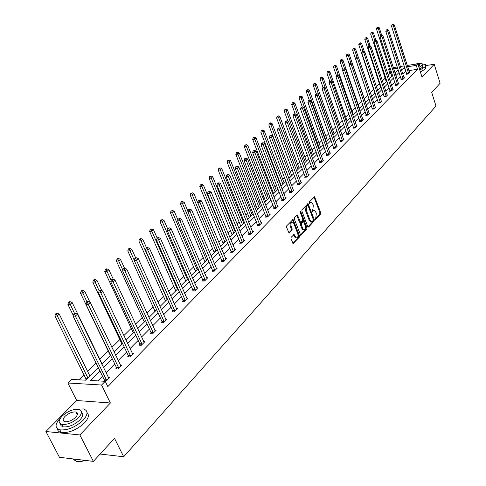 <?xml version="1.0" encoding="UTF-8"?>
<svg xmlns="http://www.w3.org/2000/svg" width="486" height="486" viewBox="0 0 486 486"><rect width="100%" height="100%" fill="white"/><g stroke="black" fill="none" stroke-linecap="round" stroke-linejoin="round"><path stroke-width="0.73" d="M315.141 219.095L315.687 219.344L320.578 214.01L320.717 212.661L314.576 196.727L309.211 202.079L309.382 203.367L311.623 202.273L313.33 205.086L312.875 209.448L312.231 210.134L312.133 211.094L312.686 211.343L313.33 210.657L314.649 210.317L316.325 213.093L315.876 217.449L315.141 219.095L319.745 214.065L319.885 212.71L314.005 197.018M45.891 431.513L79.85 434.94L110.395 402.991L76.727 400.513L45.891 431.513L59.444 457.283L93.391 461.378L114.52 438.336L123.693 456.755L435.991 106.076L431.714 92.425L440.109 83.264L434.241 64.286L425.821 65.567M93.391 461.378L79.85 434.94M291.175 237.271L291.023 238.693L293.101 243.583L299.358 237.162L299.504 235.765L293.064 219.502L286.734 225.814L286.576 227.235L289.042 233.104L292.025 230.309L292.183 228.9L291.15 226.227C290.604 223.517 291.15 222.163 292.791 222.169L293.793 223.414L297.797 233.821C298.331 236.542 297.778 237.891 296.138 237.867L294.145 234.471L291.175 237.271M407.244 65.44L417.82 63.806L422.006 77.086L434.241 64.286M417.82 63.806L416.265 65.385L407.651 66.704M99.995 371.073L90.578 380.471L105.213 381.303L107.813 386.607L417.504 69.31L416.265 65.385M105.213 381.303L101.556 385.021L67.87 383.004L71.57 379.39L85.761 380.198L98.342 367.708M110.395 402.991L101.556 385.021M307.808 226.725L308.604 227.071L314.144 221.027L314.284 219.66L308.057 203.628L302.013 209.679L301.867 211.064L307.808 226.725M306.83 229.009L300.713 235.291L294.303 219.058L294.455 217.661L297.371 214.94L300.567 222.278L302.626 220.437L302.772 219.052L300.245 212.406L300.652 211.361L306.976 227.624L306.83 229.009L305.986 229.058L300.47 235.066M100.104 454.058L123.693 456.755M97.965 368.084L97.631 368.066L98.227 367.471M121.506 344.708L121.992 343.888M143.85 322.522L144.299 321.744M165.088 301.435L165.507 300.7M185.306 281.364L185.688 280.671M204.563 262.24L204.916 261.583M222.934 243.996L223.262 243.377M240.485 226.579L240.783 225.984M257.258 209.922L257.531 209.363M273.308 193.987L273.563 193.452M368.838 99.138L368.977 98.755M380.477 87.577L380.605 87.213M391.698 76.436L391.813 76.089M395.537 72.621L394.954 72.712M390.969 73.313L389.936 73.471L388.205 75.172M385.185 78.149L382.373 80.919M379.511 83.738L376.431 86.769M373.734 89.424L370.375 92.741M367.847 95.226L364.312 98.707M361.657 101.325L358.225 104.709M355.339 107.552L352.016 110.82M348.887 113.906L345.692 117.053M342.314 120.382L339.24 123.414M335.601 126.992L332.661 129.896M328.755 133.741L325.948 136.505M321.768 140.624L319.102 143.255M314.63 147.659L312.115 150.138M307.34 154.84L304.983 157.16M299.898 162.172L297.699 164.335M292.293 169.663L290.27 171.661M284.523 177.317L282.676 179.14M279.918 181.855L279.438 182.329M276.577 185.148L274.918 186.782M272.13 189.528L271.346 190.299M268.454 193.149L266.99 194.588M264.177 197.365L263.072 198.452M260.15 201.332L258.892 202.571M256.049 205.371L254.609 206.787M251.657 209.697L250.612 210.73M247.739 213.561L245.946 215.322M242.964 218.263L242.143 219.071M239.24 221.932L237.089 224.052M234.064 227.029L233.487 227.6M230.546 230.492L228.013 232.988M224.957 236.002L224.623 236.33M221.659 239.252L218.724 242.143M212.558 248.218L209.205 251.517M203.245 257.392L199.454 261.128M193.707 266.79L189.461 270.969M183.945 276.406L179.219 281.066M173.939 286.266L168.709 291.418M163.685 296.369L157.932 302.037M153.175 306.721L146.869 312.929M142.398 317.34L135.515 324.119M131.348 328.226L123.857 335.607M120.006 339.398L111.877 347.405M108.36 350.868L99.824 359.282M96.04 363.006L87.589 371.334M84.133 374.736L78.981 379.815M386.139 81.958L386.261 81.599M374.712 93.306L374.846 92.929M280.908 186.156L281.321 185.749M265.368 201.866L265.635 201.319M248.966 218.159L249.251 217.582M231.81 235.188L232.126 234.58M213.858 253.012L214.198 252.374M195.05 271.686L195.415 271.012M175.318 291.278L175.719 290.561M154.603 311.848L155.034 311.089M132.818 333.475L133.292 332.673M109.891 356.244L110.401 355.394M85.427 380.18L86.271 379.341M389.936 73.471L388.672 69.613L389.499 68.812M76.727 400.513L67.87 383.004M393.289 67.59L397.323 66.971M400.343 66.503L404.255 65.896M397.73 68.228L393.696 68.842M389.711 69.455L388.672 69.613M101.853 364.221L110.644 355.497M114.107 352.052L122.612 343.608M126.032 340.212L134.264 332.041M137.641 328.688L145.612 320.778M148.947 317.461L156.662 309.801M159.961 306.526L167.439 299.103M170.695 295.871L177.937 288.678M181.156 285.482L188.179 278.508M191.363 275.349L198.167 268.594M201.313 265.465L207.917 258.916M211.027 255.824L217.43 249.47M220.504 246.414L226.719 240.248M229.757 237.223L235.789 231.239M238.796 228.25L244.646 222.442M247.623 219.484L253.309 213.846M256.25 210.918L261.772 205.438M264.682 202.547L270.046 197.225M272.925 194.364L278.138 189.194M280.987 186.363L286.047 181.333M288.872 178.532L293.793 173.648M296.588 170.872L301.369 166.121M304.139 163.375L308.786 158.758M311.526 156.042L316.052 151.547M318.761 148.856L323.16 144.488M325.845 141.821L330.128 137.568M332.782 134.932L336.95 130.795M339.58 128.183L343.638 124.155M346.245 121.567L350.193 117.648M352.775 115.085L356.615 111.27M359.172 108.73L362.914 105.012M365.448 102.497L369.093 98.883M371.602 96.386L375.149 92.869M377.64 90.396L381.097 86.964M383.563 84.515L386.929 81.174M389.371 78.744L392.652 75.488M395.075 73.082L398.271 69.911M404.662 67.165L401.485 70.051M399.091 72.444L395.902 75.628M393.484 78.039L390.209 81.308M387.773 83.744L384.414 87.097M381.953 89.552L378.509 92.996M376.024 95.475L372.483 99.01M369.98 101.507L366.347 105.14M363.82 107.661L360.083 111.391M357.532 113.937L353.699 117.764M351.123 120.334L347.186 124.264M344.586 126.864L340.54 130.898M337.916 133.522L333.761 137.672M331.112 140.32L326.841 144.585M324.162 147.258L319.77 151.638M317.066 154.335L312.559 158.843M309.825 161.571L305.184 166.2M302.426 168.958L297.657 173.721M294.868 176.503L289.96 181.4M287.147 184.212L282.099 189.254M279.256 192.091L274.061 197.28M271.182 200.153L265.836 205.487M262.932 208.391L257.428 213.883M254.494 216.817L248.826 222.473M245.861 225.437L240.023 231.263M237.022 234.258L231.008 240.26M227.977 243.292L221.78 249.476M218.712 252.538L212.333 258.91M209.229 262.009L202.65 268.582M199.509 271.71L192.723 278.49M189.552 281.655L182.554 288.648M179.34 291.849L172.123 299.06M168.873 302.304L161.419 309.746M158.132 313.027L150.441 320.705M147.112 324.028L139.166 331.962M135.801 335.328L127.593 343.517M124.185 346.919L115.711 355.381M112.254 358.832L103.494 367.58M405.913 71.059L402.748 73.963M400.361 76.363L397.183 79.564M394.772 81.988L391.509 85.275M389.086 87.723L385.738 91.089M383.284 93.561L379.852 97.018M377.379 99.509L373.849 103.062M371.353 105.577L367.732 109.222M365.217 111.756L361.493 115.504M358.954 118.062L355.132 121.907M352.569 124.495L348.644 128.444M346.056 131.05L342.029 135.108M339.41 137.745L335.273 141.912M332.631 144.573L328.378 148.856M325.711 151.541L321.337 155.945M318.646 158.655L314.15 163.181M311.429 165.92L306.812 170.574M304.066 173.338L299.309 178.125M296.539 180.92L291.649 185.84M288.842 188.665L283.818 193.732M280.987 196.581L275.811 201.793M272.95 204.673L267.622 210.037M264.73 212.947L259.251 218.469M256.329 221.416L250.685 227.096M247.732 230.072L241.919 235.923M238.93 238.93L232.946 244.962M229.927 248L223.76 254.214M220.705 257.288L214.35 263.685M211.258 266.796L204.709 273.393M201.587 276.54L194.831 283.344M191.672 286.527L184.704 293.544M181.509 296.758L174.322 303.999M171.09 307.255L163.673 314.721M160.398 318.02L152.744 325.729M149.433 329.065L141.529 337.023M138.176 340.4L130.011 348.62M126.615 352.04L118.183 360.533M114.745 363.996L106.027 372.774M102.546 376.279L97.965 380.89M405.579 71.108L404.328 67.214M417.504 69.31L408.896 70.61M103.548 381.212L104.387 380.362M108.238 377.306L109.745 377.385L105.808 381.389L105.237 381.352M120.358 365.059L121.804 365.126L117.977 369.02L115.68 368.91L116.543 368.042M132.149 353.146L133.547 353.188L129.817 356.979L127.532 356.894L128.371 356.05M143.631 341.537L144.98 341.573L141.347 345.26L139.075 345.2L139.889 344.374M154.809 330.231L156.115 330.255L152.574 333.852L150.314 333.809L151.11 333.001M165.702 319.217L166.965 319.229L163.515 322.728L161.267 322.704L162.038 321.92M176.321 308.476L177.536 308.476L174.176 311.891L171.935 311.891L172.694 311.125M186.673 298.009L187.851 297.997L184.571 301.326L182.341 301.338L183.076 300.597M196.763 287.797L197.905 287.779L194.71 291.023L192.486 291.053L193.209 290.324M206.611 277.828L207.716 277.804L204.594 280.975L202.389 281.017L203.087 280.313M216.215 268.108L217.291 268.078L214.247 271.17L212.048 271.231L212.734 270.532M225.595 258.613L226.634 258.576L223.663 261.596L221.476 261.668L222.145 260.994M234.75 249.342L235.759 249.3L232.861 252.246L230.686 252.337L231.336 251.675M243.693 240.284L244.677 240.242L241.84 243.121L239.677 243.219L240.315 242.575M252.428 231.439L253.382 231.385L250.612 234.203L248.461 234.313L249.087 233.687M260.97 222.795L261.893 222.734L259.19 225.486L257.051 225.613L257.659 224.994M269.311 214.338L270.216 214.277L267.567 216.969L265.441 217.108L266.036 216.501M277.476 206.076L278.35 206.009L275.762 208.64L273.648 208.786L274.226 208.196M285.452 197.99L286.303 197.924L283.775 200.499L281.667 200.657L282.238 200.08M293.258 190.081L294.085 190.014L291.612 192.529L289.522 192.699L290.075 192.134M300.895 182.341L301.703 182.274L299.279 184.735L297.201 184.911L297.742 184.358M308.367 174.772L309.157 174.699L306.788 177.111L304.716 177.293L305.251 176.752M315.687 167.354L316.453 167.281L314.132 169.644L312.073 169.833L312.595 169.304M322.85 160.094L323.597 160.022L321.325 162.33L319.278 162.531L319.788 162.014M329.866 152.981L330.595 152.908L328.366 155.174L326.337 155.38L326.835 154.87M336.737 146.019L337.448 145.94L335.267 148.157L333.244 148.376L333.736 147.878M343.468 139.19L344.167 139.111L342.029 141.286L340.018 141.511L340.498 141.025M350.066 132.502L350.746 132.423L348.65 134.555L346.652 134.786L347.125 134.306M356.536 125.947L357.198 125.868L355.145 127.958L353.158 128.189L353.62 127.721M361.961 121.026L344.629 70.361L345.686 69.395L362.872 119.52L363.522 119.441L361.511 121.488L359.531 121.725L359.986 121.269M368.194 114.69L351.153 64.407L352.186 63.466L369.087 113.208L369.725 113.135L367.75 115.139L365.788 115.389L366.231 114.939M375.186 107.035L375.806 106.95L373.874 108.919L371.918 109.174L372.355 108.73M381.17 100.966L381.777 100.888L379.876 102.819L377.932 103.075L378.357 102.643M387.032 95.019L387.628 94.94L385.763 96.829L383.831 97.097L384.25 96.671M392.791 89.181L393.374 89.096L391.546 90.955L389.626 91.228L390.033 90.809M398.441 83.446L399.012 83.367L397.214 85.19L395.306 85.463L395.707 85.056M403.988 77.821L404.546 77.742L402.785 79.534L400.883 79.807L401.278 79.406M409.437 72.299L409.984 72.22L408.252 73.975L406.363 74.261L406.752 73.866M313.737 210.341L312.492 210.711L313.33 210.657M312.133 211.094L312.492 210.711M310.712 202.31L309.473 202.668L310.311 202.607M309.114 203.051L309.473 202.668M307.917 226.95L313.306 221.075L313.446 219.715L307.474 203.913M313.178 220.383L313.276 219.429L308.136 205.76L307.577 205.505L306.891 206.234L306.423 210.626L309.959 219.994L311.137 221.47L312.498 221.124L313.178 220.383M307.65 205.444L306.739 205.56L307.577 205.505M311.228 221.507L310.299 221.519L309.12 220.043L305.585 210.687L306.052 206.289L306.739 205.56M300.056 222.309L299.346 221.865L296.77 215.213M300.172 211.999L306.131 227.673L306.976 227.624M302.717 228.42L303.689 229.647C305.281 229.641 305.809 228.311 305.281 225.644L303.531 221.555L301.478 223.39L301.326 224.781L302.717 228.42L301.873 228.469L302.845 229.69L303.72 229.659M303.197 221.573L302.243 221.707L303.088 221.659M301.873 228.469L300.482 224.83L300.634 223.439L302.243 221.707M305.986 229.058L306.131 227.673M296.193 237.891L295.288 237.909L293.532 234.732M291.892 222.199C290.282 222.254 289.753 223.615 290.3 226.276L291.15 226.227M288.805 232.891L291.175 230.352L291.333 228.942L290.3 226.276M292.864 243.358L298.507 237.204L298.659 235.807L292.457 219.769M381.54 34.779L379.25 27.738L378.333 28.559L376.468 28.899L391.838 76.296M377.707 27.368L376.96 27.508L377.707 27.368L378.333 28.559L380.508 35.235L381.65 34.761L380.502 35.241L379.991 36.669L395.75 85.402M378.078 27.04L379.25 27.738M376.468 28.899L376.96 27.508M408.641 73.58L393.423 25.831L394.328 25.005L409.595 72.608M406.788 74.194L391.522 26.177L393.423 25.831L392.785 24.628L393.15 24.3L392.026 24.768L392.785 24.628M392.026 24.768L391.522 26.177M394.328 25.005L393.15 24.3M419.807 70.124L424.989 66.898L425.457 64.517L422.237 63.866M420.414 72.043L425.59 68.818L425.803 65.64M422.425 64.62L422.723 65.567L422.383 67.293L419.521 69.206M418.962 67.439L421.83 65.531L422.17 63.812C420.973 63.089 418.616 63.229 415.093 64.225M418.671 66.515L419.454 65.889L419.679 64.778L418.033 64.492M60.689 417.784L60.228 418.233C54.851 424.193 54.724 428.063 59.833 429.849C67.542 430.499 75.306 427.303 83.112 420.269C88.203 414.43 88.318 410.652 83.458 408.939L76.509 409.2M57.427 428.774C57.609 430.693 58.867 431.933 61.206 432.491C68.915 433.154 76.667 429.964 84.455 422.917C88.561 418.397 89.424 414.965 87.049 412.626M76.363 412.183L75.98 412.298M81.49 412.365C83.531 413.999 82.991 416.538 79.856 419.983C74.224 425.043 68.635 427.328 63.101 426.848L61.06 425.766L60.398 423.847M78.617 417.541C82.322 413.337 82.413 410.615 78.89 409.382C73.441 408.835 67.858 411.077 62.141 416.107C58.29 420.378 58.192 423.148 61.843 424.418C67.378 424.892 72.967 422.595 78.617 417.541M65.039 416.362C62.573 419.108 62.512 420.888 64.851 421.696C68.404 422.012 72.007 420.542 75.658 417.286C78.058 414.564 78.118 412.808 75.834 412.007C72.311 411.666 68.714 413.118 65.039 416.362M72.754 458.887L76.211 461.36L77.304 461.566L81.156 461.5L85.615 460.442M85.919 460.479L77.778 461.615M76.168 461.269L73.246 458.948M375.891 40.235L373.485 32.902L372.549 33.734L370.672 34.069L386.285 81.812M371.924 32.532L371.17 32.665L371.924 32.532L372.549 33.734L374.761 40.459M372.294 32.198L373.485 32.902M370.672 34.069L371.17 32.665M370.168 45.897L367.61 38.157L366.657 39.008L364.773 39.342L380.629 87.425M366.025 37.793L365.272 37.926L366.025 37.793L366.657 39.008L368.904 45.781M366.408 37.452L367.61 38.157M364.773 39.342L365.272 37.926M403.18 79.133L387.725 31.031L388.648 30.193L404.152 78.143M401.321 79.747L385.811 31.371L387.725 31.031L387.081 29.816L387.451 29.482L386.315 29.956L387.081 29.816M386.315 29.956L385.811 31.371M388.648 30.193L387.451 29.482M397.621 84.783L381.917 36.328L382.853 35.478L398.611 83.774M381.273 35.101L381.917 36.328L379.991 36.669M382.853 35.478L381.65 34.761M364.348 51.674L361.627 43.515L360.655 44.378L358.759 44.706L374.87 93.148M360.017 43.151L359.257 43.278L360.017 43.151L360.655 44.378L362.969 51.316M360.405 42.804L361.627 43.515M358.759 44.706L359.257 43.278M391.953 90.542L376 41.729L376.954 40.86L392.967 89.515M390.076 91.161L374.062 42.063L376 41.729L375.35 40.49L375.733 40.144L374.578 40.624L375.35 40.49M374.578 40.624L374.062 42.063M376.954 40.86L375.733 40.144M358.419 57.561L355.527 48.971L354.537 49.858L352.629 50.179L369.002 98.974M353.899 48.612L353.134 48.74L353.899 48.612L354.537 49.858L356.937 56.971M354.294 48.26L355.527 48.971M352.629 50.179L353.134 48.74M386.182 96.41L369.968 47.239L370.94 46.346L387.214 95.359M384.298 97.03L368.024 47.567L369.968 47.239L369.317 45.982L369.706 45.623L368.54 46.115L369.317 45.982M368.54 46.115L368.024 47.567M370.94 46.346L369.706 45.623M365.563 102.388L349.306 54.535L348.298 55.434L346.384 55.756L349.306 64.34M347.66 54.177L346.889 54.304L347.66 54.177L348.298 55.434L350.789 62.749M348.061 53.818L349.306 54.535M346.384 55.756L346.889 54.304M380.301 102.388L363.82 52.846L364.81 51.941L381.352 101.319M378.406 103.014L361.863 53.174L363.82 52.846L363.163 51.577L363.558 51.212L362.38 51.71L363.163 51.577M362.38 51.71L361.863 53.174M364.81 51.941L363.558 51.212M359.494 108.414L342.97 60.203L341.944 61.127L340.018 61.443L342.916 69.881M341.3 59.851L340.528 59.978L341.3 59.851L341.944 61.127L344.562 68.757M341.707 59.48L342.97 60.203M340.018 61.443L340.528 59.978M374.305 108.481L357.55 58.569L358.559 57.646L375.374 107.394M372.398 109.113L355.582 58.891L357.55 58.569L356.888 57.281L357.295 56.917L356.104 57.415L356.888 57.281M356.104 57.415L355.582 58.891M358.559 57.646L357.295 56.917M353.31 114.556L336.506 65.987L335.462 66.922L333.524 67.238L336.403 75.524M334.811 65.634L334.04 65.762L334.811 65.634L335.462 66.922L338.262 75.002M335.231 65.264L336.506 65.987M333.524 67.238L334.04 65.762M369.087 113.208L369.287 113.584M366.274 115.328L349.173 64.723L351.153 64.407L350.491 63.101L350.904 62.724L349.701 63.235L350.491 63.101M349.701 63.235L349.173 64.723M352.186 63.466L350.904 62.724M347.004 120.814L329.921 71.885L328.852 72.839L326.902 73.149L329.775 81.338M328.202 71.533L328.627 71.156L327.85 71.278L327.418 71.661L328.202 71.533L328.852 72.839L331.835 81.375M328.627 71.156L329.921 71.885M326.902 73.149L327.418 71.661M362.872 119.52L363.072 119.896M360.035 121.664L342.642 70.67L344.629 70.361L343.967 69.042L344.386 68.654L343.171 69.164L343.967 69.042M343.171 69.164L342.642 70.67M345.686 69.395L344.386 68.654M340.571 127.198L323.196 77.9L322.109 78.872L320.146 79.175L323.068 87.431M321.453 77.553L321.89 77.165L320.669 77.675L321.453 77.553L322.109 78.872L325.286 87.881M321.89 77.165L323.196 77.9M320.146 79.175L320.669 77.675M334.016 133.711L316.343 84.035L315.232 85.032L313.257 85.329L316.252 93.713M314.57 83.695L315.013 83.294L313.78 83.811L314.57 83.695L315.232 85.032L332.953 134.762M315.013 83.294L316.343 84.035M313.257 85.329L313.78 83.811M327.327 140.351L309.345 90.299L308.209 91.313L306.229 91.605L309.339 100.231M307.547 89.959L308.002 89.552L306.757 90.074L307.547 89.959L308.209 91.313L326.246 141.426M308.002 89.552L309.345 90.299M306.229 91.605L306.757 90.074M320.505 147.124L302.207 96.69L301.047 97.722L299.054 98.008L302.292 106.89M300.378 96.356L300.846 95.936L299.583 96.465L300.378 96.356L301.047 97.722L319.399 148.224M300.846 95.936L302.207 96.69M299.054 98.008L299.583 96.465M313.543 154.038L294.917 103.208L293.732 104.271L291.728 104.551L295.178 113.918M293.064 102.88L293.538 102.461L292.736 102.57L292.262 102.996L293.064 102.88L293.732 104.271L312.413 155.156M293.538 102.461L294.917 103.208M291.728 104.551L292.262 102.996M306.435 161.091L287.469 109.872L286.266 110.954L284.249 111.227L287.943 121.166M285.592 109.544L286.072 109.113L284.784 109.654L285.592 109.544L286.266 110.954L305.287 162.239M286.072 109.113L287.469 109.872M284.249 111.227L284.784 109.654M299.182 168.296L279.869 116.67L278.636 117.776L276.613 118.043L280.568 128.577M277.962 116.354L278.454 115.911L277.148 116.458L277.962 116.354L278.636 117.776L298.009 169.462M278.454 115.911L279.869 116.67M276.613 118.043L277.148 116.458M291.776 175.646L272.105 123.62L270.848 124.75L268.813 125.011L288.945 178.459M270.167 123.304L270.672 122.855L269.353 123.414L270.167 123.304L270.848 124.75L290.573 176.843M270.672 122.855L272.105 123.62M268.813 125.011L269.353 123.414M284.213 183.161L264.171 130.722L262.883 131.876L260.836 132.125L281.351 185.998M262.203 130.412L262.719 129.95L261.383 130.515L262.203 130.412L262.883 131.876L282.986 184.376M262.719 129.95L264.171 130.722M260.836 132.125L261.383 130.515M276.485 190.834L256.067 137.975L254.749 139.154L252.69 139.397L273.594 193.701M254.063 137.672L254.591 137.204L253.765 137.301L253.236 137.769L254.063 137.672L254.749 139.154L275.228 192.079M254.591 137.204L256.067 137.975M252.69 139.397L253.236 137.769M355.606 127.484L337.977 76.43L339.052 75.452L356.742 126.336M353.668 128.128L335.972 76.739L337.977 76.43L337.308 75.099L337.74 74.704L336.506 75.221L337.308 75.099M336.506 75.221L335.972 76.739M339.052 75.452L337.74 74.704M349.124 134.075L331.185 82.626L332.284 81.624L350.278 132.903M347.174 134.725L329.174 82.93L331.185 82.626L330.51 81.277L330.954 80.876L329.708 81.399L330.51 81.277M329.708 81.399L329.174 82.93M332.284 81.624L330.954 80.876M342.508 140.8L324.253 88.95L325.377 87.93L343.687 139.597M340.552 141.45L322.23 89.248L324.253 88.95L323.579 87.583L324.028 87.176L322.771 87.705L323.579 87.583M322.771 87.705L322.23 89.248M325.377 87.93L324.028 87.176M335.759 147.659L317.182 95.408L318.324 94.369L336.962 146.438M333.791 148.315L315.147 95.699L317.182 95.408L316.495 94.023L316.957 93.61L315.681 94.144L316.495 94.023M315.681 94.144L315.147 95.699M318.324 94.369L316.957 93.61M328.87 154.663L309.953 102.005L311.125 100.936L330.097 153.412M326.89 155.32L307.905 102.291L309.953 102.005L309.272 100.602L309.74 100.177L308.452 100.717L309.272 100.602M308.452 100.717L307.905 102.291M311.125 100.936L309.74 100.177M321.835 161.814L302.578 108.736L303.768 107.649L323.093 160.538M319.849 162.476L300.518 109.016L302.578 108.736L301.885 107.315L302.365 106.884L301.065 107.43L301.885 107.315M301.065 107.43L300.518 109.016M303.768 107.649L302.365 106.884M314.655 169.11L295.038 115.613L296.26 114.502L315.936 167.81M312.656 169.778L292.967 115.887L295.038 115.613L294.346 114.18L294.832 113.73L293.52 114.289L294.346 114.18M293.52 114.289L292.967 115.887M296.26 114.502L294.832 113.73M307.316 176.57L287.335 122.642L288.581 121.506L308.628 175.233M305.311 177.238L285.252 122.909L287.335 122.642L286.643 121.184L287.141 120.735L285.811 121.293L286.643 121.184M285.811 121.293L285.252 122.909M288.581 121.506L287.141 120.735M299.826 184.182L279.462 129.829L280.738 128.669L301.162 182.821M297.809 184.862L277.372 130.084L279.462 129.829L278.764 128.353L279.274 127.885L277.925 128.456L278.764 128.353M277.925 128.456L277.372 130.084M280.738 128.669L279.274 127.885M292.165 191.964L271.419 137.174L272.719 135.983L293.532 190.579M290.142 192.65L269.311 137.423L271.419 137.174L270.714 135.673L271.237 135.199L269.87 135.776L270.714 135.673M269.87 135.776L269.311 137.423M272.719 135.983L271.237 135.199M268.588 198.671L247.775 145.393L246.432 146.596L244.361 146.833L265.666 201.569M245.74 145.095L246.28 144.615L244.914 145.192L245.74 145.095L246.432 146.596L267.306 199.946M246.28 144.615L247.775 145.393M244.361 146.833L244.914 145.192M284.34 199.922L263.193 144.682L264.524 143.467L285.738 198.501M282.305 200.609L261.073 144.925L263.193 144.682L262.483 143.163L263.017 142.677L261.638 143.261L262.483 143.163M261.638 143.261L261.073 144.925M264.524 143.467L263.017 142.677M260.52 206.684L239.3 152.975L237.927 154.208L235.85 154.439L257.568 209.612M237.235 152.683L237.782 152.197L236.955 152.288L236.403 152.78L237.235 152.683L237.927 154.208L259.208 207.984M237.782 152.197L239.3 152.975M235.85 154.439L236.403 152.78M276.34 208.051L254.773 152.361L256.134 151.116L277.773 206.599M274.298 208.743L252.647 152.592L254.773 152.361L254.063 150.818L254.609 150.326L253.212 150.915L254.063 150.818M253.212 150.915L252.647 152.592M256.134 151.116L254.609 150.326M252.27 214.873L230.637 160.732L229.228 161.99L227.138 162.209L249.288 217.837M228.529 160.447L229.094 159.943L227.697 160.538L228.529 160.447L229.228 161.99L250.928 216.203M229.094 159.943L230.637 160.732M227.138 162.209L227.697 160.538M268.163 216.367L246.165 160.216L247.556 158.946L269.621 214.879M266.109 217.066L244.027 160.441L246.165 160.216L245.448 158.655L246.007 158.144L244.598 158.746L245.448 158.655M244.598 158.746L244.027 160.441M247.556 158.946L246.007 158.144M243.832 223.25L221.768 168.666L220.328 169.954L218.232 170.167L240.819 226.245M219.629 168.387L220.207 167.877L218.791 168.472L219.629 168.387L220.328 169.954L242.465 224.611M220.207 167.877L221.768 168.666M218.232 170.167L218.791 168.472M259.797 224.872L237.356 168.259L238.784 166.953L261.292 223.347M257.732 225.571L235.206 168.472L237.356 168.259L236.639 166.674L237.211 166.151L235.777 166.759L236.639 166.674M235.777 166.759L235.206 168.472M238.784 166.953L237.211 166.151M235.206 231.816L212.698 176.782L211.228 178.101L209.114 178.301L232.156 234.841M210.523 176.515L211.112 175.987L209.679 176.594L210.523 176.515L211.228 178.101L233.809 233.207M211.112 175.987L212.698 176.782M209.114 178.301L209.679 176.594M251.238 233.572L228.341 176.485L229.799 175.154L252.763 232.016M249.166 234.276L226.178 176.691L228.341 176.485L227.618 174.881L228.201 174.346L226.749 174.96L227.618 174.881M226.749 174.96L226.178 176.691M229.799 175.154L228.201 174.346M226.385 240.576L203.415 185.093L201.903 186.442L199.782 186.63L223.299 243.638M201.198 184.832L201.799 184.291L200.347 184.911L201.198 184.832L201.903 186.442L224.951 241.998M201.799 184.291L203.415 185.093M199.782 186.63L200.347 184.911M242.478 242.471L219.107 184.911L220.601 183.55L244.045 240.88M240.394 243.188L216.932 185.105L219.107 184.911L218.378 183.283L218.979 182.736L217.509 183.362L218.378 183.283M217.509 183.362L216.932 185.105M220.601 183.55L218.979 182.736M217.351 249.543L193.908 193.598L192.365 194.983L190.233 195.159L214.235 252.641M191.654 193.349L192.268 192.796L190.798 193.422L191.654 193.349L215.887 251.001M192.268 192.796L193.908 193.598M190.233 195.159L190.798 193.422M233.511 251.584L209.648 193.537L211.179 192.146L235.115 249.956M231.421 252.307L207.467 193.726L209.648 193.537L208.919 191.885L209.533 191.326L208.044 191.958L208.919 191.885M208.044 191.958L207.467 193.726M211.179 192.146L209.533 191.326M187.954 211.222L184.17 202.316L182.59 203.731L180.452 203.895L204.952 261.857M181.873 202.067L182.511 201.502L181.655 201.569L181.023 202.133L181.873 202.067L206.605 260.21M182.511 201.502L184.17 202.316M180.452 203.895L181.023 202.133M177.943 219.945L174.201 211.24L172.579 212.686L170.428 212.844L195.451 271.285M171.862 211.003L172.512 210.426L170.999 211.064L171.862 211.003L197.109 269.645M172.512 210.426L174.201 211.24M170.428 212.844L170.999 211.064M167.682 228.882L163.982 220.383L162.318 221.871L160.161 222.011L185.725 280.944M161.601 220.158L162.263 219.563L160.738 220.213L161.601 220.158L187.377 279.304M162.263 219.563L163.982 220.383M160.161 222.011L160.738 220.213M157.215 238.152L153.509 229.757L151.802 231.281L149.633 231.403L175.756 290.841M151.079 229.538L151.766 228.93L150.21 229.592L151.079 229.538L177.414 289.2M151.766 228.93L153.509 229.757M149.633 231.403L150.21 229.592M146.559 247.836L142.769 239.367L141.019 240.928L138.844 241.038L165.544 300.986M140.296 239.161L140.995 238.541L139.421 239.209L140.296 239.161L167.196 299.34M140.995 238.541L142.769 239.367M138.844 241.038L139.421 239.209M135.661 257.835L131.755 249.221L129.962 250.825L127.775 250.922L155.077 311.38M129.233 249.032L129.95 248.389L129.076 248.431L128.359 249.069L129.233 249.032L134.258 260.277M129.95 248.389L131.755 249.221M127.775 250.922L128.359 249.069M124.586 268.321L120.455 259.336L118.614 260.976L116.415 261.061L144.342 322.036M117.885 259.153L118.62 258.497L117.74 258.534L117.005 259.19L117.885 259.153L122.867 270.21M118.62 258.497L120.455 259.336M116.415 261.061L117.005 259.19M113.293 279.225L108.858 269.712L106.969 271.401L104.763 271.467L133.334 332.965M106.234 269.548L106.993 268.873L106.106 268.898L105.353 269.572L106.234 269.548L111.173 280.398M106.993 268.873L108.858 269.712M104.763 271.467L105.353 269.572M101.805 290.622L96.951 280.367L95.013 282.099L92.796 282.147L122.035 344.185M94.278 280.215L95.049 279.523L94.169 279.547L93.391 280.234L94.278 280.215L99.18 290.889M95.049 279.523L96.951 280.367M92.796 282.147L93.391 280.234M90.019 302.341L84.722 291.308L82.729 293.088L80.506 293.119L110.444 355.697M81.994 291.175L82.79 290.464L81.903 290.476L81.101 291.187L81.994 291.175L87 301.958M82.79 290.464L84.722 291.308M80.506 293.119L81.101 291.187M224.332 260.915L199.965 202.383L201.532 200.949L225.972 259.251M222.236 261.644L197.766 202.553L199.965 202.383L199.23 200.7L199.861 200.129L198.355 200.767L199.23 200.7M198.355 200.767L197.766 202.553M201.532 200.949L199.861 200.129M214.927 270.471L190.038 211.44L191.642 209.97L216.61 268.764M212.825 271.206L187.833 211.598L190.038 211.44L189.303 209.733L189.947 209.144L188.416 209.794L189.303 209.733M188.416 209.794L187.833 211.598M191.642 209.97L189.947 209.144M205.299 280.264L179.863 220.723L181.509 219.222L207.018 278.514M203.184 281.005L177.645 220.869L179.863 220.723L179.121 218.992L179.784 218.39L178.234 219.052L179.121 218.992M178.234 219.052L177.645 220.869M181.509 219.222L179.784 218.39M195.427 290.294L169.432 230.249L171.121 228.706L197.188 288.502M193.306 291.041L167.202 230.376L169.432 230.249L168.685 228.487L169.365 227.867L167.792 228.542L168.685 228.487M167.792 228.542L167.202 230.376M171.121 228.706L169.365 227.867M185.306 300.579L158.728 240.011L160.459 238.432L187.116 298.738M183.179 301.338L182.936 299.996L156.486 240.127L158.728 240.011L157.98 238.225L158.673 237.593L157.78 237.642L157.087 238.274L157.98 238.225M157.087 238.274L156.486 240.127M160.459 238.432L158.673 237.593M174.93 311.125L147.75 250.035L149.524 248.407L176.789 309.242M172.797 311.891L172.548 310.518L145.496 250.132L147.75 250.035L146.997 248.212L147.708 247.568L146.808 247.605L146.098 248.255L146.997 248.212M146.098 248.255L145.496 250.132M149.524 248.407L147.708 247.568M164.292 321.945L136.475 260.32L138.303 258.649L166.194 320.007M162.148 322.716L161.893 321.307L134.215 260.399L136.475 260.32L135.728 258.467L136.457 257.805L135.551 257.841L134.822 258.503L135.728 258.467M134.822 258.503L134.215 260.399M138.303 258.649L136.457 257.805M153.369 333.044L124.908 270.878L126.779 269.165L155.326 331.057M151.225 333.821L150.958 332.381L122.636 270.945L124.908 270.878L124.149 268.995L124.902 268.315L123.997 268.345L123.244 269.025L124.149 268.995M123.244 269.025L122.636 270.945M126.779 269.165L124.902 268.315M142.161 344.434L113.025 281.722L114.951 279.966L144.172 342.393M140.011 345.224L139.737 343.742L110.741 281.771L113.025 281.722L112.266 279.808L113.038 279.11L112.126 279.128L111.355 279.833L112.266 279.808M111.355 279.833L110.741 281.771M114.951 279.966L113.038 279.11M130.655 356.129L100.815 292.864L102.789 291.059L132.714 354.039M128.498 356.931L128.219 355.412L98.524 292.894L100.815 292.864L100.049 290.92L100.845 290.197L99.928 290.215L99.138 290.932L100.049 290.92M99.138 290.932L98.524 292.894M102.789 291.059L100.845 290.197M102.109 363.971L72.159 302.553L70.112 304.382L67.882 304.388L73.264 315.384M69.37 302.432L70.191 301.703L69.298 301.709L68.477 302.438L69.37 302.432L74.486 313.33M70.191 301.703L72.159 302.553M67.882 304.388L68.477 302.438M118.833 368.145L88.264 304.321L90.299 302.462L120.953 365.994M116.67 368.959L116.385 367.398L85.961 304.327L88.264 304.321L87.498 302.341L88.312 301.599L87.395 301.606L86.581 302.347L87.498 302.341M86.581 302.347L85.961 304.327M90.299 302.462L88.312 301.599M89.928 376.061L59.249 314.108L57.148 315.991L54.906 315.973L86.314 379.651M56.4 314.005L57.245 313.251L56.346 313.251L55.507 313.999L56.4 314.005L87.948 378.029M57.245 313.251L59.249 314.108M54.906 315.973L55.507 313.999M106.689 380.489L75.354 316.094L77.45 314.187L108.864 378.278M104.52 381.267L104.229 379.712L73.052 316.082L75.354 316.094L74.589 314.084L75.427 313.318L74.504 313.318L73.665 314.078L74.589 314.084M73.665 314.078L73.052 316.082M77.45 314.187L75.427 313.318M315.311 219.368L315.687 219.344M309.303 203.318L309.667 203.294M312.316 211.367L312.686 211.343M314.126 197.267L314.964 197.207M319.885 212.71L320.717 212.661M319.745 214.065L320.578 214.01M307.602 204.163L308.44 204.108M313.446 219.715L314.284 219.66M313.306 221.075L314.144 221.027M308.051 227.102L308.604 227.071M306.052 206.289L306.891 206.234M305.585 210.687L306.423 210.626M309.12 220.043L309.959 219.994M300.597 235.212L301.174 235.181M296.903 215.468L297.754 215.413M299.346 221.865L300.196 221.816M300.202 211.738L300.919 211.689M300.634 223.439L301.478 223.39M300.482 224.83L301.326 224.781M293.659 234.969L294.504 234.926M294.328 236.7L295.178 236.658M291.333 228.942L292.183 228.9M291.175 230.352L292.025 230.309M288.927 233.025L289.516 232.994M292.59 220.024L293.441 219.97M298.659 235.807L299.504 235.765M298.507 237.204L299.358 237.162M292.979 243.498L293.574 243.468M391.728 75.64L392.639 75.5M391.795 75.956L392.251 75.883M408.623 73.447L406.733 73.726M408.556 73.131L406.667 73.41M386.17 81.144L386.886 81.041M386.242 81.466L386.704 81.399M380.514 86.757L381.006 86.684M380.587 87.079L381.048 87.012M403.161 78.993L401.266 79.273M403.094 78.671L401.193 78.951M397.603 84.643L395.695 84.916M397.53 84.321L395.622 84.594M391.935 90.402L390.015 90.669M391.868 90.074L389.948 90.341M386.163 96.264L384.232 96.532M386.091 95.936L384.159 96.204M380.283 102.242L378.339 102.503M380.21 101.914L378.266 102.169M374.287 108.335L372.337 108.591M374.214 108.001L372.258 108.257M368.175 114.544L366.213 114.793M368.096 114.21L366.134 114.459M361.942 120.88L359.968 121.123M361.863 120.54L359.889 120.783M304.017 163.047L304.515 162.998M296.375 170.307L297.238 170.228M296.509 170.659L296.831 170.629M288.805 177.7L289.802 177.609M288.897 178.058L289.395 178.01M281.212 185.233L282.214 185.148M281.303 185.591L281.801 185.549M273.448 192.924L274.456 192.845M273.539 193.294L274.049 193.252M355.588 127.338L353.601 127.575M355.509 126.998L353.522 127.235M349.106 133.929L347.107 134.16M349.021 133.583L347.022 133.814M342.49 140.648L340.479 140.873M342.405 140.302L340.394 140.527M335.741 147.507L333.718 147.726M335.656 147.155L333.633 147.373M328.846 154.512L326.817 154.718M328.767 154.153L326.732 154.366M321.817 161.656L319.77 161.856M321.732 161.297L319.685 161.504M314.63 168.958L312.577 169.146M314.545 168.593L312.492 168.788M307.298 176.412L305.232 176.594M307.207 176.047L305.141 176.23M299.801 184.024L297.724 184.2M299.71 183.659L297.632 183.836M292.147 191.806L290.057 191.97M292.056 191.435L289.966 191.599M265.52 200.791L266.535 200.712M265.617 201.161L266.121 201.119M284.322 199.758L282.22 199.916M284.225 199.382L282.123 199.539M257.416 208.822L258.437 208.755M257.513 209.199L258.023 209.162M276.321 207.887L274.207 208.032M276.224 207.51L274.11 207.656M249.136 217.042L250.156 216.975M249.233 217.418L249.743 217.382M268.138 216.197L266.012 216.337M268.041 215.82L265.915 215.954M240.661 225.437L241.688 225.376M240.764 225.82L241.275 225.79M259.773 224.702L257.635 224.83M259.676 224.319L257.537 224.441M231.998 234.027L233.031 233.973M232.101 234.416L232.618 234.386M251.213 233.401L249.063 233.517M251.11 233.013L248.966 233.128M223.141 242.818L224.174 242.769M223.238 243.207L223.76 243.182M242.453 242.301L240.291 242.405M242.35 241.907L240.187 242.01M214.071 251.809L215.116 251.766M214.174 252.204L214.697 252.179M233.487 251.414L231.312 251.499M233.383 251.013L231.208 251.104M204.788 261.012L205.833 260.976M204.892 261.407L205.42 261.389M195.281 270.441L196.338 270.41M195.39 270.836L195.919 270.824M185.549 280.088L186.612 280.07M185.664 280.495L186.193 280.483M175.58 289.978L176.643 289.96M175.695 290.385L176.23 290.379M165.362 300.105L166.431 300.099M165.477 300.518L166.018 300.518M154.894 310.493L155.963 310.493M155.01 310.906L155.55 310.906M144.154 321.143L145.235 321.149M144.275 321.562L144.816 321.568M133.14 332.06L134.227 332.084M133.261 332.485L133.808 332.497M121.84 343.268L122.454 343.286M121.968 343.693L122.515 343.711M224.307 260.739L222.12 260.818M224.198 260.338L222.017 260.417M214.903 270.295L212.71 270.356M214.794 269.894L212.601 269.955M205.274 280.082L203.063 280.13M205.159 279.675L202.954 279.723M195.402 290.112L193.185 290.142M195.287 289.699L193.07 289.735M185.281 300.397L183.052 300.409M185.166 299.977L182.936 299.996M174.905 310.943L172.664 310.937M174.79 310.518L172.548 310.518M164.262 321.756L162.014 321.732M164.147 321.331L161.893 321.307M153.345 332.849L151.085 332.807M153.224 332.418L150.958 332.381M142.137 344.24L139.865 344.179M142.009 343.802L139.737 343.742M130.631 355.934L128.347 355.849M130.497 355.497L128.219 355.412M118.809 367.945L116.512 367.841M118.675 367.501L116.385 367.398M86.107 378.703L87.207 378.764M86.241 379.147L86.794 379.177M106.665 380.289L104.362 380.161M106.525 379.839L104.229 379.712M307.741 203.652L308.057 203.628M310.299 221.519L311.137 221.47M297.031 214.964L297.371 214.94M299.722 222.327L300.567 222.278M302.845 229.69L303.689 229.647M293.787 234.489L294.145 234.471M295.288 237.909L296.138 237.867M292.712 219.526L293.064 219.502M419.843 65.3L419.679 64.778M75.075 459.167L76.211 461.36M77.304 414.904L75.834 412.007M63.101 426.848L61.843 424.418M59.833 429.849L61.206 432.491"/></g></svg>
